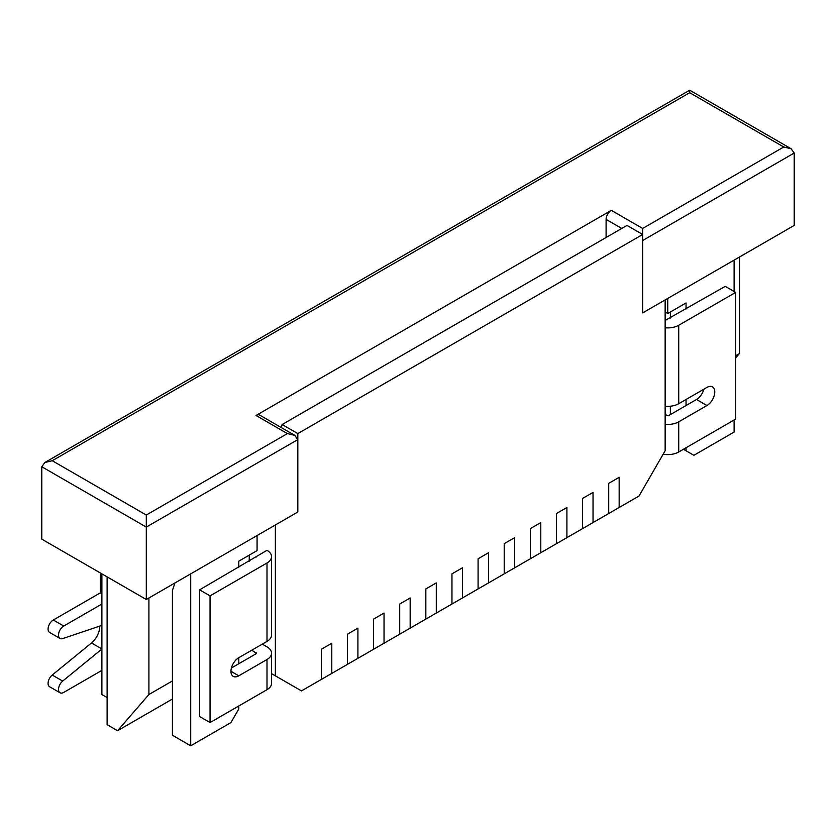 <?xml version="1.0" encoding="UTF-8"?>
<svg xmlns="http://www.w3.org/2000/svg" width="836" height="836" viewBox="0 0 836 836"><rect width="100%" height="100%" fill="white"/><g stroke="black" fill="none" stroke-linecap="round" stroke-linejoin="round"><path stroke-width="1.25" d="M271.543 673.617L301.482 690.902L321.337 679.438L321.337 649.269L331.787 643.239L331.787 673.398L331.787 643.239L321.337 649.269L321.337 679.438L347.462 664.348L347.462 634.19L357.912 628.149L357.912 658.319L357.912 628.149L347.462 634.19L347.462 664.348L373.587 649.269L373.587 619.1L384.037 613.07L384.037 643.239L384.037 613.07L373.587 619.1L373.587 649.269L399.712 634.19L399.712 604.02L410.162 597.991L410.162 628.149L410.162 597.991L399.712 604.02L399.712 634.19L425.837 619.1L425.837 588.941L436.287 582.901L436.287 613.07L436.287 582.901L425.837 588.941L425.837 619.1L451.962 604.02L451.962 573.851L462.412 567.822L462.412 597.991L462.412 567.822L451.962 573.851L451.962 604.02L478.087 588.941L478.087 558.772L488.537 552.732L488.537 582.901L488.537 552.732L478.087 558.772L478.087 588.941L504.212 573.851L504.212 543.682L514.662 537.652L514.662 567.822L514.662 537.652L504.212 543.682L504.212 573.851L530.337 558.772L530.337 528.603L540.787 522.573L540.787 552.742L540.787 522.573L530.337 528.603L530.337 558.772L556.462 543.682L556.462 513.523L566.912 507.483L566.912 537.652L566.912 507.483L556.462 513.523L556.462 543.682L582.587 528.603L582.587 498.434L593.037 492.404L593.037 522.573L593.037 492.404L582.587 498.434L582.587 528.603L608.712 513.523L608.712 483.354L619.162 477.325L619.162 507.483L619.162 477.325L608.712 483.354L608.712 513.523L639.017 496.02L665.142 450.771L665.142 299.946L642.675 312.915L642.675 234.477L297.825 433.581L297.825 512.008L146.3 599.496L41.8 539.157L41.8 466.76L44.862 462.496L689.7 90.194L689.7 92.702L689.7 90.194L791.138 148.766L794.2 153.03L794.2 225.427L642.675 312.915L642.675 240.517L794.2 153.03M230.945 671.287L238.782 675.812L266.998 659.52L266.998 689.69A15.518 8.956 0 0 0 271.543 683.357L271.543 653.188A15.518 8.956 0 0 0 266.998 646.855L262.295 644.138M266.998 689.69L210.045 722.576L199.595 716.536L199.595 589.84L210.045 595.869L210.045 722.576M101.887 593.759L100.32 592.86L100.32 572.942M231.394 668.016L256.547 653.491L251.845 650.178M238.782 675.812A11.087 6.395 -60 0 1 233.244 676.366A11.087 6.395 -60 0 1 231.541 667.483A11.087 6.395 -60 0 1 238.782 657.713L266.998 641.421A15.518 8.956 180 0 0 271.543 635.088L271.543 556.661A15.518 8.956 0 0 0 266.998 550.318L199.595 589.84M256.547 556.954L256.547 556.358M210.045 595.869L266.998 562.994A15.518 8.956 0 0 0 271.543 556.661M266.998 659.52A15.518 8.956 0 0 0 271.543 653.188M101.887 670.388L63.745 692.407A7.388 4.264 -60 0 1 60.046 692.772L49.596 686.743A7.388 4.264 -60 0 1 48.289 681.507A7.388 4.264 -60 0 1 52.229 675.049L91.479 642.957A14.776 8.538 120 0 0 99.797 626.08M101.887 625.38L62.679 638.6A7.388 4.264 -60 0 1 60.046 638.474L49.596 632.434A7.388 4.264 -60 0 1 48.467 626.519A7.388 4.264 -60 0 1 53.295 620.009L100.32 592.86M60.046 692.772A7.388 4.264 -60 0 1 58.739 687.537A7.388 4.264 -60 0 1 62.679 681.079L101.887 649.029M60.046 638.474A7.388 4.264 -60 0 1 58.917 632.549A7.388 4.264 -60 0 1 63.745 626.039L101.887 604.02M703.881 389.189A11.087 6.395 -60 0 1 696.492 399.493L668.277 415.785L665.142 414.572M665.142 327.775A15.518 8.956 180 0 0 678.727 325.277L735.68 292.401L725.23 286.372L665.142 320.46M735.68 292.401L735.68 419.097L678.727 451.983A15.518 8.956 180 0 1 663.167 454.209M678.727 325.277L678.727 403.715L706.942 387.423A11.087 6.395 -60 0 1 712.481 386.88A11.087 6.395 -60 0 1 714.184 395.762A11.087 6.395 -60 0 1 706.942 405.523L678.727 421.814L678.727 451.983M665.142 424.312A15.518 8.956 0 0 0 678.727 421.814M678.727 403.715A15.518 8.956 180 0 1 665.142 406.212M670.367 414.572L670.367 406.212M670.367 318.046L670.367 312.006M275.357 675.812L275.357 524.977L297.825 512.008L297.825 439.611L146.3 527.088L146.3 599.496M287.375 433.581L294.763 435.347L259.724 415.116A7.388 4.264 120 0 0 256.025 415.482L287.375 433.581L146.3 515.028L52.25 460.73L689.7 92.702L783.75 147L642.675 228.447L642.675 234.477L627 225.427L282.15 424.531L297.825 433.581M282.15 424.531L281.209 427.52M686.042 308.996L686.042 302.956L667.755 313.521L667.755 298.431M665.142 312.006L667.755 313.521M734.112 420.006L734.112 432.076L693.88 455.296L686.042 450.771L686.042 447.762M686.042 405.523L686.042 399.493M734.112 291.492L734.112 260.121M686.042 450.771L683.43 449.266M107.112 697.537L101.887 694.517L101.887 573.851M238.782 567.216L238.782 561.186L257.07 550.621L257.07 535.542M238.782 705.981L238.782 709.001L230.945 722.576L190.712 745.806L190.712 573.851M238.782 663.753L238.782 657.713M190.712 745.806L172.425 735.241L172.425 590.446L174.943 582.953M249.232 561.186L249.232 555.146M294.763 435.347L297.825 439.611M146.3 515.028L146.3 527.088L41.8 466.76M642.675 228.447L611.325 210.348L256.025 415.482M52.25 460.73L44.862 462.496M783.75 147L791.138 148.766M611.325 210.348A7.388 4.264 120 0 0 606.1 219.398L606.1 237.497M172.425 699.042L117.562 730.716L148.912 694.517L172.425 680.943M735.68 355.749L739.337 353.638L735.68 357.86M739.337 353.638L739.337 257.101M117.562 730.716L107.112 724.687L107.112 576.871M148.912 694.517L148.912 597.98M256.547 653.491L256.547 652.885M266.998 562.994L266.998 641.421M62.679 681.079L52.229 675.049M101.887 648.966L91.479 642.957M63.745 626.039L53.295 620.009M696.492 399.493L706.942 405.523M621.775 228.447L606.1 219.398"/></g></svg>
